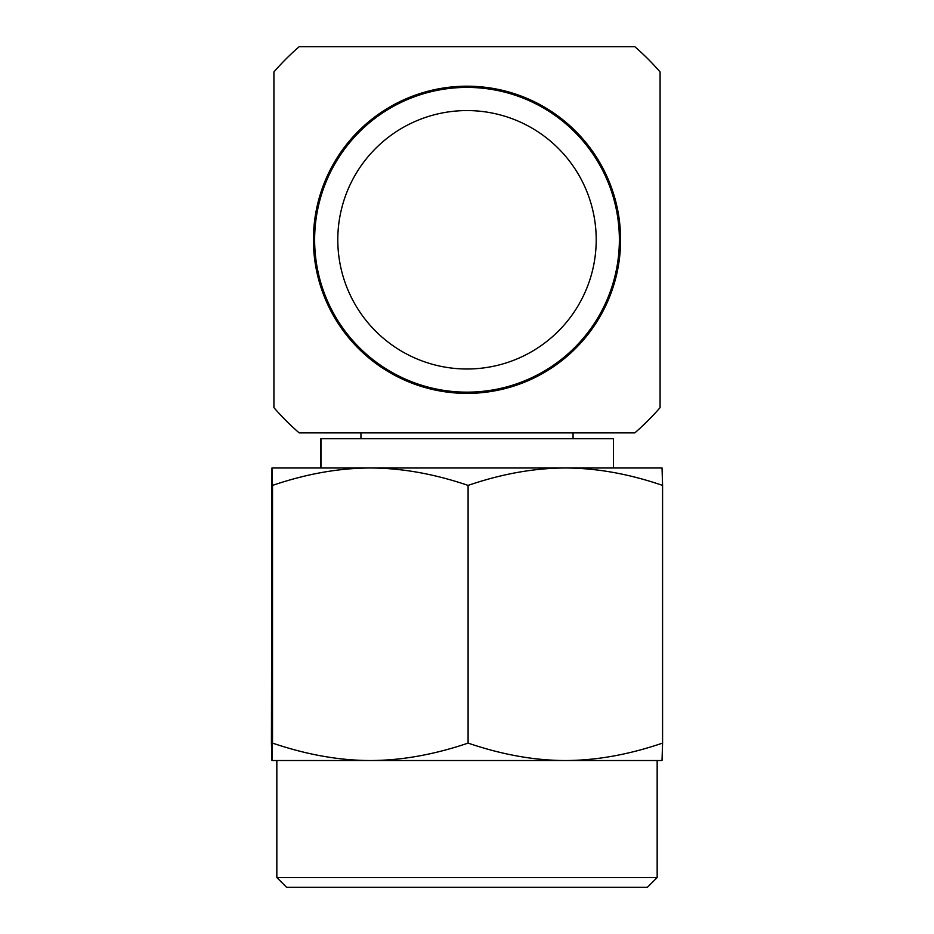 <?xml version="1.0" encoding="UTF-8"?>
<svg xmlns="http://www.w3.org/2000/svg" width="934" height="934" viewBox="0 0 934 934"><rect width="100%" height="100%" fill="white"/><g stroke="black" fill="none" stroke-linecap="round" stroke-linejoin="round"><path stroke-width="1.4" d="M332.913 312.154L332.913 314.688A153.585 153.585 0 0 1 332.913 164.874L332.913 167.408M332.913 314.688A153.585 153.585 0 0 0 601.087 314.688A153.585 153.585 0 0 0 467 86.197A153.585 153.585 0 0 0 332.913 164.874M299.16 46.7L634.84 46.7A255.834 255.834 0 0 1 660.081 71.941L660.081 407.633A255.834 255.834 0 0 1 634.84 432.874L299.16 432.874A255.834 255.834 0 0 1 273.919 407.633L273.919 71.941A255.834 255.834 0 0 1 299.16 46.7M601.087 314.688L601.087 312.154M601.087 167.408L601.087 164.874M467 392.152A152.37 152.37 0 0 0 619.37 239.781A152.37 152.37 0 0 0 467 87.411A152.37 152.37 0 0 0 314.63 239.781A152.37 152.37 0 0 0 467 392.152M467 369A129.207 129.207 0 0 0 596.207 239.781A129.207 129.207 0 0 0 467 110.574A129.207 129.207 0 0 0 337.793 239.781A129.207 129.207 0 0 0 467 369M613.498 467.981L613.498 438.723L320.502 438.723L320.502 467.981M647.402 887.3L286.598 887.3L276.838 877.551L657.162 877.551L647.402 887.3M467.946 760.533L370.308 760.533C401.492 760.463 434.088 754.649 468.097 743.102C501.897 754.649 534.318 760.463 565.339 760.533C596.347 760.463 628.769 754.649 662.58 743.102L662.031 760.533L467.946 760.533M320.957 438.723L320.957 467.981L662.043 467.981L662.58 485.4C629.049 473.9 596.639 468.086 565.339 467.981C534.05 468.086 501.628 473.9 468.097 485.4C434.38 473.9 401.783 468.086 370.308 467.981L271.969 467.981L272.518 485.4C306.235 473.9 338.832 468.086 370.308 467.981M271.969 760.533L370.308 760.533C339.112 760.463 306.515 754.649 272.518 743.102L271.969 760.533L271.42 743.102L271.957 467.981M272.518 743.102L272.518 485.4M468.097 743.102L468.097 485.4M662.58 743.102L662.58 485.4M360.944 432.874L360.944 438.723M573.056 432.874L573.056 438.723M657.162 760.533L657.162 877.551M276.838 760.533L276.838 877.551"/></g></svg>
